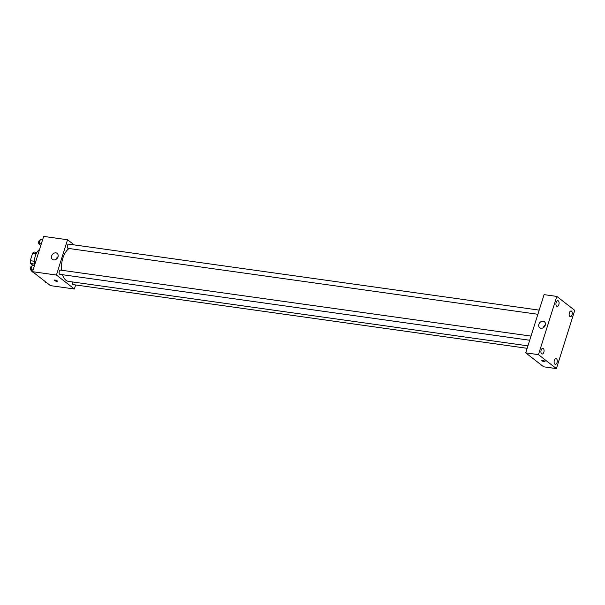 <?xml version="1.0" encoding="UTF-8"?>
<svg xmlns="http://www.w3.org/2000/svg" width="605" height="605" viewBox="0 0 605 605"><rect width="100%" height="100%" fill="white"/><g stroke="black" fill="none" stroke-linecap="round" stroke-linejoin="round"><path stroke-width="0.91" d="M34.394 261.262L30.25 260.687L32.594 253.261A7.396 3.993 98 0 1 34.258 252.035L36.89 252.406M32.874 265.24L30.643 263.5A7.396 3.993 98 0 1 30.25 260.687M34.462 264.037L30.643 263.5M36.171 253.76L32.594 253.261M39.544 249.494A11.465 6.186 98 0 0 34.576 264.899M75.633 284.97L74.362 288.993L50.48 285.643L32.541 271.69L43.666 236.404L67.548 239.754L74.15 244.889M62.496 274.708A17.19 9.287 98 0 0 65.953 280.251A17.19 9.287 98 0 0 68.569 281.401L527.923 345.848M69.068 248.511A17.19 9.287 98 0 0 61.597 270.246M74.362 288.993L56.424 275.041L67.548 239.754M539.191 310.131L68.751 244.133A2.148 1.157 98 0 0 67.359 245.781A2.148 1.157 98 0 0 67.828 248.239A2.148 1.157 98 0 0 68.153 248.383L537.875 314.282M72.396 281.938A2.148 1.157 98 0 0 72.842 284.479A2.148 1.157 98 0 0 73.167 284.622L527.152 348.314M529.693 340.252L59.963 274.352A2.148 1.157 -82 0 1 59.116 272.068A2.148 1.157 -82 0 1 60.56 270.102L531.001 336.1M56.424 275.041L32.541 271.69M53.709 259.923A3.819 3.07 127.9 0 1 52.476 259.409A3.819 3.07 127.9 0 1 52.401 254.508A3.819 3.07 127.9 0 1 57.172 253.382A3.819 3.07 127.9 0 1 57.694 257.586A3.819 3.07 127.9 0 1 53.709 259.923M57.233 280.871A1.671 0.416 17.5 0 1 57.437 281.181A1.671 0.416 17.5 0 1 55.713 281.075A1.671 0.416 17.5 0 1 54.246 280.175A1.671 0.416 17.5 0 1 55.494 280.153A1.671 0.416 17.5 0 1 57.233 280.871M57.437 281.181A1.671 0.416 17.5 0 1 55.721 281.075A1.671 0.416 17.5 0 1 54.246 280.175M55.993 259.401A3.819 3.07 127.9 0 1 58.027 256.785M543.653 366.804L525.715 352.851L544.077 294.635L556.812 296.42L574.75 310.373L556.396 368.596L543.653 366.804M556.396 368.596L538.458 354.643L525.715 352.851M544.84 361.253A1.671 0.416 17.5 0 1 545.037 361.563A1.671 0.416 17.5 0 1 543.32 361.457A1.671 0.416 17.5 0 1 541.846 360.557A1.671 0.416 17.5 0 1 543.101 360.535A1.671 0.416 17.5 0 1 544.84 361.253M538.458 354.643L556.812 296.42M545.249 325.195A3.819 3.07 127.9 0 1 539.713 327.766A3.819 3.07 127.9 0 1 539.637 322.866A3.819 3.07 127.9 0 1 544.409 321.731A3.819 3.07 127.9 0 1 545.249 325.195M556.169 302.508A2.866 1.55 98 0 0 556.676 306.198A2.866 1.55 98 0 0 557.114 306.395A2.866 1.55 98 0 0 559.043 303.77A2.866 1.55 98 0 0 557.908 300.715A2.866 1.55 98 0 0 556.169 302.508M541.15 350.144A2.866 1.55 98 0 0 541.656 353.834A2.866 1.55 98 0 0 542.095 354.031A2.866 1.55 98 0 0 544.024 351.407A2.866 1.55 98 0 0 542.889 348.351A2.866 1.55 98 0 0 541.15 350.144M554.346 360.414A2.866 1.55 98 0 0 554.861 364.104A2.866 1.55 98 0 0 555.299 364.301A2.866 1.55 98 0 0 557.228 361.677A2.866 1.55 98 0 0 556.093 358.621A2.866 1.55 98 0 0 554.346 360.414M569.365 312.777A2.866 1.55 98 0 0 569.88 316.468A2.866 1.55 98 0 0 570.318 316.665A2.866 1.55 98 0 0 572.247 314.04A2.866 1.55 98 0 0 571.112 310.985A2.866 1.55 98 0 0 569.365 312.777M543.23 327.759A3.819 3.07 127.9 0 1 545.264 325.142M545.037 361.563A1.671 0.416 17.5 0 1 543.32 361.457A1.671 0.416 17.5 0 1 541.853 360.557M33.124 272.144L32.073 271.993L31.059 268.991L32.186 265.429L34.682 264.914M33.298 269.301L31.059 268.991M34.417 265.739L32.186 265.429M31.974 266.087L31.899 266.079A2.148 1.157 98 0 0 30.515 267.728A2.148 1.157 98 0 0 30.976 270.185A2.148 1.157 98 0 0 31.301 270.329L31.52 270.359M40.618 246.076L39.249 243.021L40.376 239.451L42.864 238.945M41.48 243.331L39.249 243.021M42.607 239.769L40.376 239.451M40.164 240.117L40.089 240.109A2.148 1.157 98 0 0 38.697 241.758A2.148 1.157 98 0 0 39.166 244.216A2.148 1.157 98 0 0 39.491 244.359L39.711 244.39M46.32 282.406L45.269 282.263L44.967 281.355"/></g></svg>
